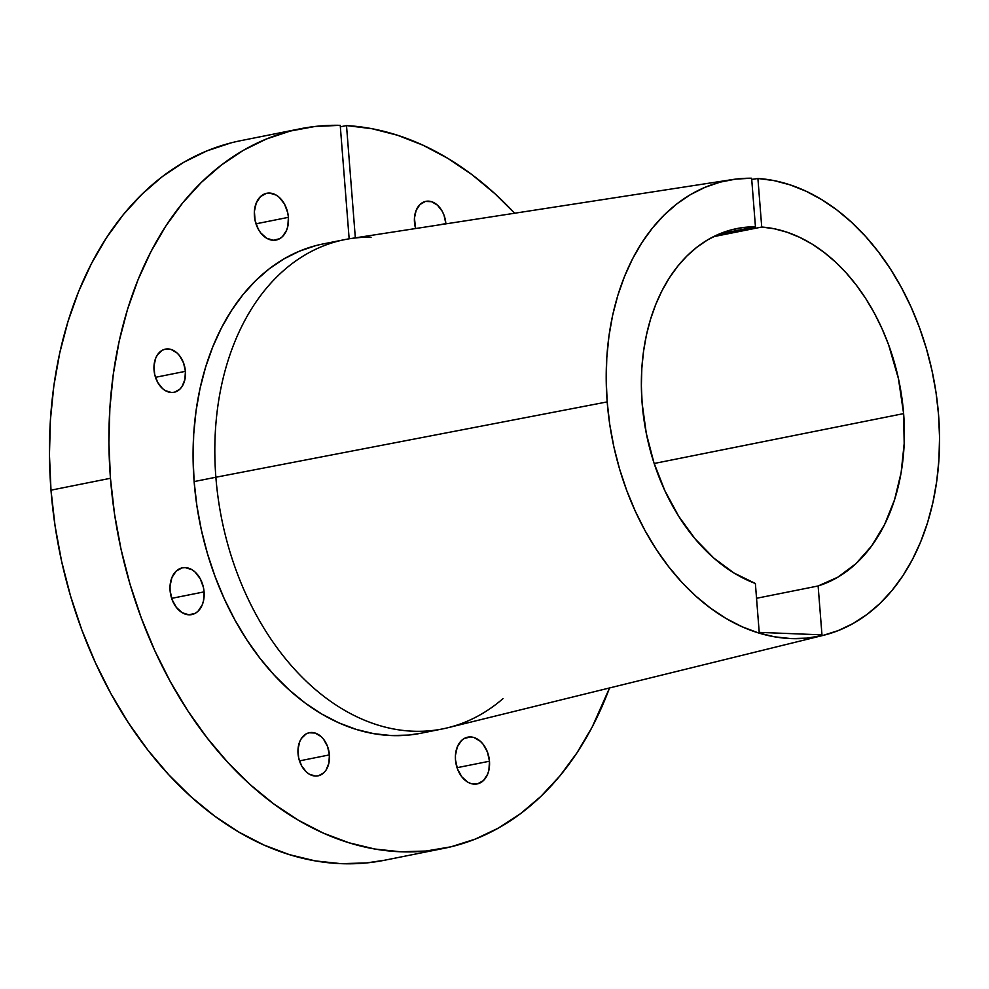 <?xml version="1.0" encoding="UTF-8"?>
<svg xmlns="http://www.w3.org/2000/svg" width="989" height="989" viewBox="0 0 989 989"><rect width="100%" height="100%" fill="white"/><g stroke="black" fill="none" stroke-linecap="round" stroke-linejoin="round"><path stroke-width="1.48" d="M254.42 215.998A23.847 16.776 -101.3 0 1 266.733 193.275A23.847 16.776 -101.3 0 1 288.405 217.333L255.978 223.823L288.405 217.333L287.725 212.722L284.511 204.105L279.306 197.404L276.203 195.105L269.552 193.053L266.276 193.374L260.428 196.663L256.25 202.992L254.383 211.399L255.1 220.609L258.314 229.225L260.7 232.885L266.622 238.213L273.273 240.265L279.627 238.732L282.397 236.668L286.575 230.338L287.824 226.32L288.405 217.333A23.847 16.776 -101.3 0 1 276.092 240.055A23.847 16.776 -101.3 0 1 254.42 215.998M455.484 759.873A23.847 16.776 -101.3 0 1 467.809 737.164A23.847 16.776 -101.3 0 1 489.481 761.221L457.042 767.699L489.481 761.221L487.466 752.135L483.188 744.321L480.382 741.293L473.978 737.522L470.616 736.941L464.261 738.474L461.492 740.538L457.314 746.868L455.447 755.287L455.484 759.873L457.487 768.96L461.776 776.761L467.686 782.101L470.987 783.572L477.613 783.832L483.46 780.544L487.639 774.214L488.887 770.196L489.481 761.221A23.847 16.776 -101.3 0 1 477.155 783.931A23.847 16.776 -101.3 0 1 455.484 759.873M170.083 590.532A23.847 16.776 -101.3 0 1 182.396 567.822A23.847 16.776 -101.3 0 1 204.08 591.879L171.641 598.357L204.08 591.879L203.388 587.256L200.174 578.652L194.981 571.951L191.866 569.652L185.215 567.599L181.939 567.921L176.091 571.209L171.913 577.539L170.046 585.945L170.083 590.532L172.086 599.618L176.376 607.431L182.285 612.76L188.936 614.812L195.303 613.279L198.06 611.214L202.238 604.885L203.487 600.867L204.08 591.879A23.847 16.776 -101.3 0 1 191.755 614.589A23.847 16.776 -101.3 0 1 170.083 590.532M414.478 222.315A22.018 15.478 -101.3 0 1 425.851 201.348A22.018 15.478 -101.3 0 1 445.854 223.551L439.005 224.923L445.854 223.551L444.012 215.169L442.256 211.337L437.459 205.156L431.55 201.682L425.431 201.435L420.028 204.463L416.171 210.311L414.44 218.075L415.615 228.533A22.018 15.478 -101.3 0 1 414.478 222.315M298.035 753.655A22.018 15.478 -101.3 0 1 309.409 732.688A22.018 15.478 -101.3 0 1 329.411 754.891L299.482 760.887L329.411 754.891L327.557 746.51L323.601 739.302L321.017 736.508L315.095 733.022L308.976 732.787L306.133 733.912L301.41 738.437L299.729 741.651L297.998 749.415L298.666 757.92L301.633 765.869L306.429 772.05L309.297 774.177L315.442 776.068L318.47 775.772L323.86 772.743L326.024 770.122L328.88 763.187L329.411 754.891A22.018 15.478 -101.3 0 1 318.038 775.858A22.018 15.478 -101.3 0 1 298.035 753.655M154.037 370.096A22.018 15.478 -101.3 0 1 165.41 349.129A22.018 15.478 -101.3 0 1 185.413 371.332L155.483 377.316L185.413 371.332L183.558 362.951L179.602 355.743L177.019 352.949L171.109 349.463L164.978 349.228L162.134 350.353L157.424 354.866L155.73 358.092L154 365.856L154.667 374.361L157.634 382.31L162.431 388.492L165.299 390.618L171.443 392.509L174.472 392.213L179.862 389.184L182.025 386.563L184.881 379.628L185.413 371.332A22.018 15.478 -101.3 0 1 174.039 392.299A22.018 15.478 -101.3 0 1 154.037 370.096M642.133 403.289A183.447 129.015 -101.3 0 1 736.916 228.558A183.447 129.015 -101.3 0 1 755.448 226.79L719.114 234.059L755.448 226.79L742.949 227.557L730.723 230.017L718.904 234.146L707.568 239.907L696.862 247.225L686.848 256.064L677.65 266.325L669.343 277.909L662 290.704L655.682 304.612L650.465 319.484L646.398 335.184L643.505 351.577L641.824 368.489L641.366 385.784L642.133 403.289L646.299 433.367L653.939 462.765L664.855 490.68L678.738 516.32L695.218 538.993L713.823 558.08L734.061 573.051L755.373 583.485A183.447 129.015 -101.3 0 1 642.133 403.289M818.126 585.97L756.536 598.283L818.126 585.97L837.918 577.143L855.918 563.693L871.63 545.965L884.636 524.454L894.563 499.742L901.14 472.532L904.181 443.554L903.625 413.612A183.447 129.015 -101.3 0 1 818.126 585.97L821.97 634.851L818.126 585.97M503.018 698.617A249.488 175.461 -101.3 0 1 442.602 728.905A249.488 175.461 -101.3 0 1 215.874 477.242L607.184 401.905L609.756 424.491L613.897 446.929L619.571 468.996L626.729 490.47L635.284 511.165L645.162 530.858L656.276 549.389L668.515 566.549L681.755 582.187L695.885 596.157L710.745 608.322L726.198 618.558L742.109 626.766L758.316 632.886L774.659 636.829L790.99 638.573L807.148 638.115L822.972 635.433L838.301 630.562L853.013 623.564L866.957 614.49L879.987 603.426L891.991 590.495L902.846 575.796L912.451 559.502L920.71 541.737L927.546 522.699L932.887 502.56L936.694 481.507L938.92 459.761L939.55 437.509L938.573 414.984L936.039 392.67L931.972 370.504L926.409 348.697L919.411 327.446L911.03 306.961L901.338 287.416L890.459 269.02L878.455 251.935L865.474 236.322L851.616 222.327L837.015 210.076L821.822 199.691L806.159 191.273L790.186 184.894L774.053 180.616L757.908 178.477L751.727 179.442L757.908 178.477L761.728 227.037L713.415 236.692L761.728 227.037A183.447 129.015 -101.3 0 1 903.625 413.612L654.162 463.482L903.625 413.612L898.432 378.626L888.579 344.741L882.003 328.62L874.4 313.241L865.857 298.752L856.449 285.289L846.25 272.976L835.371 261.924L823.911 252.244L811.969 244.023L799.668 237.335L787.12 232.242L774.424 228.805L761.728 227.037L757.908 178.477A232.489 163.506 -101.3 0 1 938.573 414.984A232.489 163.506 -101.3 0 1 823.392 635.334A232.489 163.506 -101.3 0 1 607.184 401.905L215.874 477.242A249.488 175.461 78.7 0 0 447.893 727.731L823.392 635.334M315.565 245.692L299.383 251.206L283.88 258.945L269.206 268.847L255.496 280.827L242.886 294.759L231.488 310.521L221.412 327.952L212.759 346.904L205.601 367.179L200.013 388.603L196.045 410.979L193.72 434.072L193.09 457.684L194.128 481.581L215.874 477.242L194.128 481.581A249.488 175.461 78.7 0 0 420.857 733.257L442.602 728.905M230.796 142.948L206.862 150.909L183.929 162.196L162.221 176.685L141.934 194.252L123.254 214.712L106.379 237.892L91.458 263.569L78.638 291.483L68.031 321.376L59.736 352.974L53.839 385.97L50.402 420.053L49.45 454.891L50.995 490.173A366.894 258.03 78.7 0 0 384.412 860.269L443.876 848.377A366.894 258.03 -101.3 0 1 110.459 478.28L50.995 490.173L55.05 525.814L61.59 561.22L70.553 596.033L81.827 629.931L95.34 662.581L110.941 693.672L128.471 722.91L147.794 749.996L168.686 774.684L190.964 796.726L214.415 815.913L238.819 832.07L263.927 845.026L289.493 854.669L315.293 860.9L341.057 863.669L366.548 862.927L384.647 860.22M300.013 128.83A366.894 258.03 -101.3 0 1 340.228 125.331L314.972 126.481L290.272 131.055L266.338 139.029L243.405 150.303L221.684 164.804L201.397 182.359L182.73 202.832L165.855 226.011L150.934 251.676L138.101 279.59L127.494 309.483L119.199 341.081L113.315 374.077L109.878 408.16L108.914 442.998L110.459 478.28A366.894 258.03 -101.3 0 1 300.013 128.83L240.55 140.71A366.894 258.03 78.7 0 0 50.995 490.173L110.459 478.28L114.514 513.921L121.054 549.328L130.016 584.153L141.303 618.051L154.803 650.7L170.405 681.792L187.947 711.017L207.257 738.103L228.15 762.791L250.44 784.833L273.891 804.02L298.282 820.178L323.391 833.134L348.969 842.776L374.757 849.019L400.533 851.776L426.024 851.034L450.996 846.807L475.202 839.129L498.419 828.077L520.412 813.762L540.983 796.306L559.922 775.883L577.057 752.703L592.213 726.977L609.545 687.948A366.894 258.03 -101.3 0 1 443.876 848.377M340.34 126.815L346.509 125.578A366.894 258.03 -101.3 0 1 514.626 213.228L495.205 193.955L472.013 174.682L447.869 158.376L423.02 145.21L397.677 135.295L372.087 128.731L346.509 125.578L355.335 237.855L346.509 125.578L340.34 126.815M607.184 401.905L606.208 379.652L606.801 357.672L608.952 336.161L612.636 315.33L617.841 295.377L624.504 276.487L632.552 258.846L641.923 242.602L652.517 227.915L664.262 214.934L677.008 203.759L690.668 194.512L705.095 187.28L720.165 182.137L735.717 179.108L751.628 178.23L755.448 226.79L751.628 178.23A232.489 163.506 -101.3 0 0 732.28 179.59A232.489 163.506 -101.3 0 0 607.184 401.905M755.373 583.485L759.218 632.379L821.97 634.851L759.218 632.379L755.373 583.485M732.28 179.59L350.118 238.658A249.488 175.461 78.7 0 0 215.874 477.242A249.488 175.461 -101.3 0 1 344.778 239.61L323.032 243.949A249.488 175.461 78.7 0 0 194.128 481.581L196.898 505.824L201.348 529.894L207.43 553.568L215.108 576.624L224.293 598.827L234.9 619.967L246.83 639.846L259.959 658.266L274.163 675.054L289.32 690.038L305.267 703.092L321.858 714.07L338.93 722.885L356.324 729.449L373.854 733.677L391.384 735.556L408.717 735.062L421.017 733.22M340.228 125.331L349.154 238.819L340.228 125.331M344.778 239.61A249.488 175.461 -101.3 0 1 371.11 237.212"/></g></svg>
